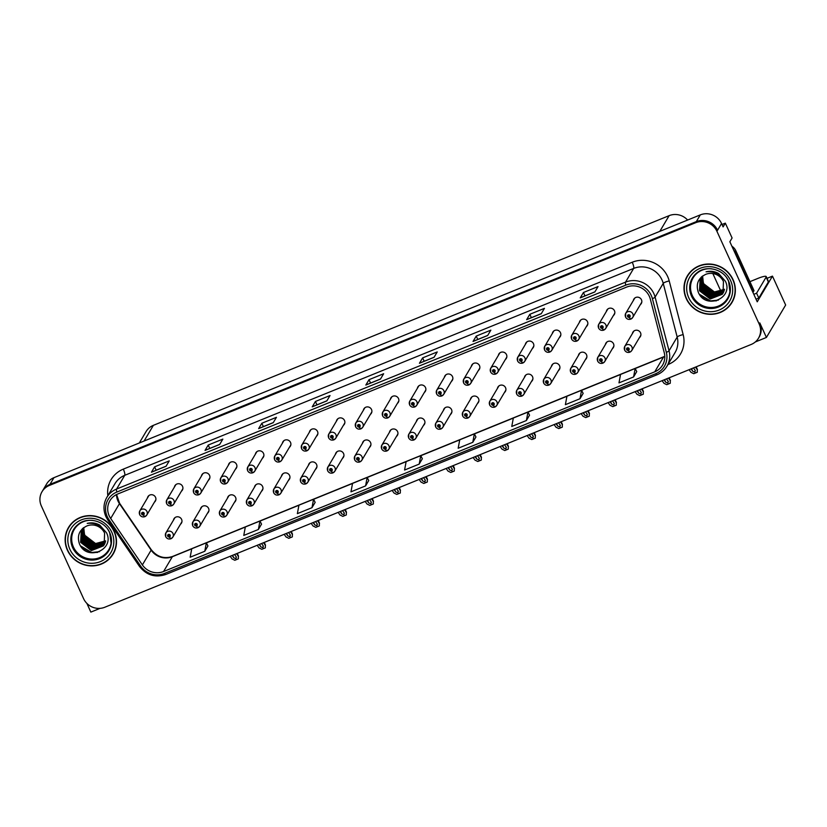 <?xml version="1.0" encoding="UTF-8"?>
<svg xmlns="http://www.w3.org/2000/svg" width="827" height="827" viewBox="0 0 827 827"><rect width="100%" height="100%" fill="white"/><g stroke="black" fill="none" stroke-linecap="round" stroke-linejoin="round"><path stroke-width="1.24" d="M423.424 425.491A4.331 4.145 -149.3 0 0 420.86 418.007A4.331 4.145 -149.3 0 0 416.436 421.346M450.415 414.513A4.331 4.145 -149.3 0 0 447.852 407.029A4.331 4.145 -149.3 0 0 443.437 410.378M477.406 403.545A4.331 4.145 -149.3 0 0 474.853 396.05A4.331 4.145 -149.3 0 0 470.429 399.4M558.401 370.62A4.331 4.145 -149.3 0 0 555.837 363.125A4.331 4.145 -149.3 0 0 551.423 366.475M612.383 348.663A4.331 4.145 -149.3 0 0 609.83 341.179A4.331 4.145 -149.3 0 0 605.405 344.528M585.392 359.642A4.331 4.145 -149.3 0 0 582.828 352.157A4.331 4.145 -149.3 0 0 578.414 355.507M504.408 392.567A4.331 4.145 -149.3 0 0 501.844 385.082A4.331 4.145 -149.3 0 0 497.43 388.421M396.422 436.47A4.331 4.145 -149.3 0 0 393.859 428.975A4.331 4.145 -149.3 0 0 389.445 432.325M369.431 447.438A4.331 4.145 -149.3 0 0 366.868 439.954A4.331 4.145 -149.3 0 0 362.453 443.303M342.43 458.416A4.331 4.145 -149.3 0 0 339.876 450.932A4.331 4.145 -149.3 0 0 335.452 454.271M315.438 469.395A4.331 4.145 -149.3 0 0 312.875 461.9A4.331 4.145 -149.3 0 0 308.461 465.25M288.437 480.363A4.331 4.145 -149.3 0 0 285.884 472.879A4.331 4.145 -149.3 0 0 281.459 476.228M261.446 491.341A4.331 4.145 -149.3 0 0 258.882 483.857A4.331 4.145 -149.3 0 0 254.468 487.196M234.454 502.32A4.331 4.145 -149.3 0 0 231.891 494.825A4.331 4.145 -149.3 0 0 227.466 498.174M207.453 513.288A4.331 4.145 -149.3 0 0 204.9 505.804A4.331 4.145 -149.3 0 0 200.475 509.153M180.462 524.266A4.331 4.145 -149.3 0 0 177.898 516.782A4.331 4.145 -149.3 0 0 173.484 520.121M531.399 381.588A4.331 4.145 -149.3 0 0 528.846 374.104A4.331 4.145 -149.3 0 0 524.421 377.453M397.363 403.421A4.331 4.145 -149.3 0 0 394.799 395.937A4.331 4.145 -149.3 0 0 390.385 399.286M424.354 392.453A4.331 4.145 -149.3 0 0 421.801 384.958A4.331 4.145 -149.3 0 0 417.377 388.308M451.356 381.474A4.331 4.145 -149.3 0 0 448.792 373.99A4.331 4.145 -149.3 0 0 444.378 377.329M532.34 348.549A4.331 4.145 -149.3 0 0 529.776 341.065A4.331 4.145 -149.3 0 0 525.362 344.404M559.341 337.571A4.331 4.145 -149.3 0 0 556.778 330.087A4.331 4.145 -149.3 0 0 552.353 333.436M586.333 326.603A4.331 4.145 -149.3 0 0 583.769 319.108A4.331 4.145 -149.3 0 0 579.355 322.458M478.347 370.496A4.331 4.145 -149.3 0 0 475.794 363.012A4.331 4.145 -149.3 0 0 471.369 366.361M613.324 315.625A4.331 4.145 -149.3 0 0 610.771 308.14A4.331 4.145 -149.3 0 0 606.346 311.479M370.372 414.399A4.331 4.145 -149.3 0 0 367.808 406.905A4.331 4.145 -149.3 0 0 363.384 410.254M343.37 425.367A4.331 4.145 -149.3 0 0 340.817 417.883A4.331 4.145 -149.3 0 0 336.393 421.232M316.379 436.346A4.331 4.145 -149.3 0 0 313.815 428.862A4.331 4.145 -149.3 0 0 309.401 432.211M289.378 447.324A4.331 4.145 -149.3 0 0 286.824 439.83A4.331 4.145 -149.3 0 0 282.4 443.179M262.386 458.292A4.331 4.145 -149.3 0 0 259.823 450.808A4.331 4.145 -149.3 0 0 255.409 454.157M235.385 469.271A4.331 4.145 -149.3 0 0 232.832 461.786A4.331 4.145 -149.3 0 0 228.407 465.136M208.394 480.249A4.331 4.145 -149.3 0 0 205.83 472.755A4.331 4.145 -149.3 0 0 201.416 476.104M181.402 491.217A4.331 4.145 -149.3 0 0 178.839 483.733A4.331 4.145 -149.3 0 0 174.425 487.082M154.401 502.196A4.331 4.145 -149.3 0 0 151.848 494.711A4.331 4.145 -149.3 0 0 147.423 498.05M505.349 359.528A4.331 4.145 -149.3 0 0 502.785 352.033A4.331 4.145 -149.3 0 0 498.371 355.383M639.385 337.695A4.331 4.145 -149.3 0 0 636.821 330.2A4.331 4.145 -149.3 0 0 632.407 333.55M640.325 304.646A4.331 4.145 -149.3 0 0 637.762 297.162A4.331 4.145 -149.3 0 0 633.348 300.511M755.299 341.975L766.422 337.447L785.65 305.039L772.47 276.125L757.232 301.814L729.859 241.753L732.091 237.99L725.331 223.145L723.098 226.908L721.547 223.507A16.23 15.537 -149.3 0 0 700.293 214.896L53.962 477.665A16.23 15.537 -149.3 0 0 46.632 483.94L42.653 490.659A16.23 15.537 -149.3 0 1 49.971 484.384A16.23 15.537 -149.3 0 0 42.653 490.659L42.012 491.734A16.23 15.537 -149.3 0 0 41.35 505.959L83.579 598.624A16.23 15.537 -149.3 0 0 104.833 607.235L751.164 344.466A16.23 15.537 -149.3 0 0 758.493 338.202A16.23 15.537 -149.3 0 0 759.155 323.977L716.926 231.312A16.23 15.537 -149.3 0 0 695.672 222.701L49.341 485.459A16.23 15.537 -149.3 0 0 42.012 491.734M722.002 224.499L725.331 223.145M86.887 603.4L90.846 612.104L100.077 608.352M695.672 222.701L696.313 221.626L49.971 484.384L696.313 221.626A16.23 15.537 -149.3 0 1 717.557 230.237A16.23 15.537 -149.3 0 0 696.313 221.626L700.293 214.896M766.422 337.447L759.786 322.902A16.23 15.537 -149.3 0 1 759.124 337.127L758.493 338.202M139.329 442.962L146.059 431.601A16.23 15.537 30.7 0 1 153.388 425.336L669.126 215.661A16.23 15.537 30.7 0 1 687.609 220.054M712.833 273.541L720.927 291.311M767.032 278.337L772.47 276.125M67.432 550.265A25.968 24.862 -149.3 0 0 89.657 565.823A25.968 24.862 -149.3 0 0 113.154 554.007A25.968 24.862 -149.3 0 0 114.219 531.254A25.968 24.862 -149.3 0 0 91.983 515.697A25.968 24.862 -149.3 0 0 68.486 527.512A25.968 24.862 -149.3 0 0 67.432 550.265M110.26 557.522A25.968 24.862 -149.3 0 0 113.475 553.47M686.286 298.681A25.968 24.862 -149.3 0 0 708.512 314.239A25.968 24.862 -149.3 0 0 732.009 302.424A25.968 24.862 -149.3 0 0 733.063 279.66A25.968 24.862 -149.3 0 0 710.838 264.102A25.968 24.862 -149.3 0 0 687.34 275.918A25.968 24.862 -149.3 0 0 686.286 298.681M729.114 305.928A25.968 24.862 -149.3 0 0 732.319 301.876M109.216 515.862A17.315 16.571 30.7 0 1 109.919 500.686A17.315 16.571 30.7 0 1 117.734 493.998L626.649 287.093A17.315 16.571 30.7 0 1 650.311 299.074L664.267 352.747A17.315 16.571 30.7 0 1 662.561 365.131A17.315 16.571 30.7 0 1 654.757 371.819L163.57 571.509A17.315 16.571 30.7 0 1 142.368 564.924L110.684 518.457A17.315 16.571 30.7 0 1 109.216 515.862M107.262 516.648A19.476 18.649 -149.3 0 0 108.916 519.573L140.6 566.04A19.476 18.649 -149.3 0 0 164.449 573.442L655.635 373.763A19.476 18.649 -149.3 0 0 666.335 352.302L652.389 298.63A19.476 18.649 -149.3 0 0 625.77 285.16L116.845 492.055A19.476 18.649 -149.3 0 0 107.262 516.648M594.861 291.941L598.055 286.566L583.428 292.51L580.244 297.885L594.861 291.941M580.378 297.761L594.913 291.848L580.378 297.761A4.331 1.013 67.9 0 0 580.244 297.885M584.968 295.87L583.428 292.51M541.261 313.733L544.445 308.357L529.828 314.301L526.644 319.677L541.261 313.733M541.334 313.609L526.778 319.553A4.331 1.013 67.9 0 0 526.644 319.677M531.358 317.661L529.828 314.301M487.661 335.524L490.845 330.149L476.228 336.093L473.034 341.468L487.661 335.524M487.734 335.4L473.178 341.344A4.331 1.013 67.9 0 0 473.034 341.468M477.758 339.452L476.228 336.093M434.051 357.316L437.245 351.94L422.628 357.884L419.434 363.26L434.051 357.316M419.578 363.136L434.113 357.223L419.578 363.136A4.331 1.013 67.9 0 0 419.434 363.26M424.158 361.244L422.628 357.884M166.051 466.273L169.235 460.897L154.618 466.831L151.434 472.217L166.051 466.273M151.568 472.083L166.103 466.18L151.568 472.083A4.331 1.013 67.9 0 0 151.434 472.217M156.158 470.201L154.618 466.831M219.651 444.481L222.845 439.106L208.218 445.05L205.034 450.426L219.651 444.481M219.724 444.357L205.168 450.301A4.331 1.013 67.9 0 0 205.034 450.426M209.758 448.41L208.218 445.05M273.251 422.69L276.445 417.315L261.828 423.259L258.634 428.634L273.251 422.69M273.323 422.566L258.768 428.51A4.331 1.013 67.9 0 0 258.634 428.634M263.358 426.618L261.828 423.259M326.851 400.899L330.045 395.523L315.428 401.467L312.234 406.843L326.851 400.899M312.368 406.719L326.913 400.806L312.368 406.719A4.331 1.013 67.9 0 0 312.234 406.843M316.958 404.827L315.428 401.467M380.451 379.107L383.645 373.732L369.028 379.676L365.834 385.051L380.451 379.107M380.534 378.983L365.968 384.927A4.331 1.013 67.9 0 0 365.834 385.051M370.558 383.035L369.028 379.676M526.396 420.519L527.957 412.073L513.34 418.017L511.768 426.463L526.396 420.519L529.538 415.164M579.996 398.728L583.149 393.404L581.557 390.282L566.94 396.226L565.379 404.672L579.996 398.728L581.557 390.282M633.596 376.936L635.157 368.491L620.539 374.435L618.978 382.88L633.596 376.936L636.738 371.581M365.586 485.894L367.157 477.448L352.54 483.392L350.968 491.838L365.586 485.894L368.728 480.539M311.986 507.685L315.149 502.361L313.557 499.239L298.94 505.183L297.369 513.629L311.986 507.685L313.557 499.239M258.386 529.476L259.957 521.031L245.33 526.975L243.769 535.42L258.386 529.476L261.528 524.122M204.786 551.268L207.939 545.944L206.347 542.822L191.73 548.766L190.169 557.212L204.786 551.268L206.347 542.822M472.786 442.311L475.949 436.987L474.357 433.865L459.74 439.809L458.168 448.255L472.786 442.311L474.357 433.865M419.186 464.102L420.757 455.656L406.14 461.6L404.568 470.046L419.186 464.102L422.328 458.747M420.757 455.656L422.349 458.778M367.157 477.448L368.749 480.57M259.957 521.031L261.549 524.153M527.957 412.073L529.549 415.195M635.157 368.491L636.759 371.612M687.671 275.391A25.968 24.862 -149.3 0 0 685.655 280.146M68.817 526.975A25.968 24.862 -149.3 0 0 66.801 531.73M693.491 367.922L695.342 370.599M695.145 370.258L694.918 372.15L692.706 371.251L691.052 368.904M624.623 349.935A4.063 3.887 30.7 0 1 628.468 344.539A4.063 3.887 30.7 0 1 630.102 352.023A2.708 0.651 -114.7 0 1 630.019 352.106A2.708 0.651 -114.7 0 1 628.489 350.317A1.354 1.292 -149.3 0 0 629.099 348.632A1.354 1.292 -149.3 0 0 627.331 347.909A1.354 1.292 -149.3 0 0 626.67 349.625A1.354 1.292 -149.3 0 0 628.386 350.359L628.086 349.614A0.538 0.517 30.7 0 1 627.414 348.849A0.538 0.517 30.7 0 1 628.375 348.932A0.538 0.517 30.7 0 1 628.127 349.604L628.489 350.317M628.386 348.973A0.538 0.517 30.7 0 1 627.776 348.612M628.386 350.359A2.708 0.61 70.4 0 0 629.688 352.24A2.708 0.61 70.4 0 0 629.781 352.157L629.823 352.085M697.295 369.741L697.275 372.274L697.295 369.741L695.435 367.126M696.189 366.826L697.45 369.597L696.117 366.847M689.108 369.7L690.958 372.315L693.75 373.701L697.275 372.274M625.563 316.896A4.063 3.887 30.7 0 1 629.399 311.49A4.063 3.887 30.7 0 1 631.042 318.984A2.708 0.651 -114.7 0 1 630.96 319.057A2.708 0.651 -114.7 0 1 629.43 317.268A1.354 1.292 -149.3 0 0 630.04 315.583A1.354 1.292 -149.3 0 0 628.272 314.87A1.354 1.292 -149.3 0 0 627.6 316.576A1.354 1.292 -149.3 0 0 629.326 317.32L629.027 316.576A0.538 0.517 30.7 0 1 628.355 315.811A0.538 0.517 30.7 0 1 629.306 315.883A0.538 0.517 30.7 0 1 629.068 316.555L629.43 317.268M629.347 316.017L629.027 316.576M629.326 315.924A0.538 0.517 30.7 0 1 628.716 315.563M629.326 317.32A2.708 0.61 70.4 0 0 630.629 319.191A2.708 0.61 70.4 0 0 630.722 319.108L630.763 319.046M711.675 360.52L715.376 359.021M666.5 378.89L668.35 381.578M668.154 381.226L667.916 383.118L665.714 382.219L664.06 379.882M597.632 360.913A4.063 3.887 30.7 0 1 601.467 355.507A4.063 3.887 30.7 0 1 603.1 363.001A2.708 0.651 -114.7 0 1 603.017 363.074A2.708 0.651 -114.7 0 1 601.498 361.296A1.354 1.292 -149.3 0 0 602.108 359.6A1.354 1.292 -149.3 0 0 600.33 358.887A1.354 1.292 -149.3 0 0 599.668 360.593A1.354 1.292 -149.3 0 0 601.384 361.337L601.084 360.593A0.538 0.517 30.7 0 1 600.423 359.828A0.538 0.517 30.7 0 1 601.374 359.9A0.538 0.517 30.7 0 1 601.126 360.572L601.498 361.296M601.415 360.034L601.084 360.593M601.394 359.941A0.538 0.517 30.7 0 1 600.784 359.58M601.384 361.337A2.708 0.61 70.4 0 0 602.697 363.208A2.708 0.61 70.4 0 0 602.78 363.125L602.821 363.063M670.294 380.72L670.273 383.242L670.294 380.72L668.443 378.104M669.188 377.794L670.459 380.575L669.126 377.825M662.107 380.678L663.967 383.294L666.758 384.679L670.273 383.242M639.498 389.868L641.359 392.546M641.152 392.205L640.925 394.097L638.723 393.197L637.059 390.861M570.64 371.892A4.063 3.887 30.7 0 1 574.476 366.485A4.063 3.887 30.7 0 1 576.109 373.969A2.708 0.651 -114.7 0 1 576.026 374.052A2.708 0.651 -114.7 0 1 574.496 372.264A1.354 1.292 -149.3 0 0 575.106 370.579A1.354 1.292 -149.3 0 0 573.338 369.865A1.354 1.292 -149.3 0 0 572.677 371.571A1.354 1.292 -149.3 0 0 574.393 372.305L574.093 371.571A0.538 0.517 30.7 0 1 573.431 370.796A0.538 0.517 30.7 0 1 574.383 370.878A0.538 0.517 30.7 0 1 574.134 371.55L574.496 372.264M574.424 371.013L574.093 371.571M574.393 370.92A0.538 0.517 30.7 0 1 573.783 370.558M574.393 372.305A2.708 0.61 70.4 0 0 575.695 374.186A2.708 0.61 70.4 0 0 575.788 374.104L575.83 374.031M643.303 391.688L643.282 394.221L643.303 391.688L641.452 389.072M642.197 388.773L643.458 391.543L642.124 388.804M635.115 391.647L636.966 394.272L639.757 395.647L643.282 394.221M612.507 400.847L614.358 403.524M614.161 403.183L613.934 405.075L611.722 404.165L610.068 401.829M543.639 382.86A4.063 3.887 30.7 0 1 547.474 377.463A4.063 3.887 30.7 0 1 549.107 384.948A2.708 0.651 -114.7 0 1 549.025 385.031A2.708 0.651 -114.7 0 1 547.505 383.242A1.354 1.292 -149.3 0 0 548.115 381.557A1.354 1.292 -149.3 0 0 546.347 380.833A1.354 1.292 -149.3 0 0 545.675 382.55A1.354 1.292 -149.3 0 0 547.391 383.283L547.092 382.539A0.538 0.517 30.7 0 1 546.43 381.774A0.538 0.517 30.7 0 1 547.381 381.857A0.538 0.517 30.7 0 1 547.143 382.529L547.505 383.242M547.422 381.991L547.092 382.539M547.402 381.898A0.538 0.517 30.7 0 1 546.792 381.536M547.391 383.283A2.708 0.61 70.4 0 0 548.704 385.155A2.708 0.61 70.4 0 0 548.797 385.082L548.828 385.01M616.311 402.666L616.28 405.199L616.311 402.666L614.451 400.051M615.205 399.741L616.466 402.522L615.133 399.772M608.114 402.625L609.975 405.24L612.766 406.626L616.28 405.199M598.572 327.874A4.063 3.887 30.7 0 1 602.407 322.468A4.063 3.887 30.7 0 1 604.041 329.952A2.708 0.651 -114.7 0 1 603.958 330.035A2.708 0.651 -114.7 0 1 602.428 328.247A1.354 1.292 -149.3 0 0 603.048 326.562A1.354 1.292 -149.3 0 0 601.27 325.848A1.354 1.292 -149.3 0 0 600.609 327.554A1.354 1.292 -149.3 0 0 602.325 328.288L602.025 327.554A0.538 0.517 30.7 0 1 601.363 326.779A0.538 0.517 30.7 0 1 602.314 326.861A0.538 0.517 30.7 0 1 602.066 327.533L602.428 328.247M602.356 326.996L602.025 327.554M602.335 326.903A0.538 0.517 30.7 0 1 601.725 326.541M602.325 328.288A2.708 0.61 70.4 0 0 603.627 330.169A2.708 0.61 70.4 0 0 603.72 330.087L603.762 330.014M684.684 371.499L688.374 370M571.571 338.843A4.063 3.887 30.7 0 1 575.416 333.446A4.063 3.887 30.7 0 1 577.05 340.931A2.708 0.651 -114.7 0 1 576.967 341.003A2.708 0.651 -114.7 0 1 575.437 339.225A1.354 1.292 -149.3 0 0 576.047 337.54A1.354 1.292 -149.3 0 0 574.279 336.816A1.354 1.292 -149.3 0 0 573.618 338.522A1.354 1.292 -149.3 0 0 575.334 339.266L575.034 338.522A0.538 0.517 30.7 0 1 574.362 337.757A0.538 0.517 30.7 0 1 575.323 337.829A0.538 0.517 30.7 0 1 575.075 338.512L575.437 339.225M575.365 337.974L575.034 338.522M575.334 337.881A0.538 0.517 30.7 0 1 574.724 337.519M575.334 339.266A2.708 0.61 70.4 0 0 576.636 341.137A2.708 0.61 70.4 0 0 576.729 341.055L576.77 340.993M657.682 382.477L661.383 380.968M544.579 349.821A4.063 3.887 30.7 0 1 548.415 344.414A4.063 3.887 30.7 0 1 550.048 351.909A2.708 0.651 -114.7 0 1 549.965 351.982A2.708 0.651 -114.7 0 1 548.446 350.193A1.354 1.292 -149.3 0 0 549.056 348.508A1.354 1.292 -149.3 0 0 547.288 347.795A1.354 1.292 -149.3 0 0 546.616 349.501A1.354 1.292 -149.3 0 0 548.332 350.245L548.032 349.501A0.538 0.517 30.7 0 1 547.371 348.736A0.538 0.517 30.7 0 1 548.322 348.808A0.538 0.517 30.7 0 1 548.074 349.48L548.446 350.193M548.363 348.942L548.032 349.501M548.342 348.849A0.538 0.517 30.7 0 1 547.732 348.487M548.332 350.245A2.708 0.61 70.4 0 0 549.645 352.116A2.708 0.61 70.4 0 0 549.728 352.033L549.769 351.971M630.691 393.445L634.392 391.946M517.588 360.799A4.063 3.887 30.7 0 1 521.423 355.393A4.063 3.887 30.7 0 1 523.057 362.877A2.708 0.651 -114.7 0 1 522.974 362.96A2.708 0.651 -114.7 0 1 521.444 361.172A1.354 1.292 -149.3 0 0 522.054 359.487A1.354 1.292 -149.3 0 0 520.286 358.773A1.354 1.292 -149.3 0 0 519.625 360.479A1.354 1.292 -149.3 0 0 521.341 361.213L521.041 360.479A0.538 0.517 30.7 0 1 520.379 359.704A0.538 0.517 30.7 0 1 521.33 359.786A0.538 0.517 30.7 0 1 521.082 360.458L521.444 361.172M521.341 359.828A0.538 0.517 30.7 0 1 520.731 359.466M521.341 361.213A2.708 0.61 70.4 0 0 522.643 363.094A2.708 0.61 70.4 0 0 522.736 363.012L522.778 362.939M603.7 404.424L607.39 402.925M749.924 281.656L757.977 278.379A10.823 1.84 155.5 0 1 766.236 276.58A10.823 1.84 155.5 0 1 766.133 277.107L756.591 293.192L758.804 298.04A10.823 1.84 -24.5 0 0 756.064 299.24M753.852 294.381A10.823 1.84 155.5 0 1 756.591 293.192M766.236 276.58L768.438 281.438A10.823 1.84 155.5 0 1 768.345 281.955L758.804 298.04M733.466 249.661A10.823 10.358 30.7 0 1 735.089 252.214L753.221 292.003A10.823 10.358 -149.3 0 0 752.818 292.138M735.089 252.214L735.896 250.87A10.823 10.358 -149.3 0 0 731.895 246.219M753.221 292.003L754.017 290.659L735.896 250.87M107.779 529.321A20.013 19.166 30.7 0 1 109.495 532.35A20.013 19.166 30.7 0 1 99.643 557.636A20.013 19.166 30.7 0 1 73.438 547.019A20.013 19.166 30.7 0 1 92.738 520.4M104.605 533.115A13.521 12.953 -149.3 0 0 86.897 525.941C79.423 529.631 76.901 535.503 79.34 543.546C86.225 561.967 115.18 549.924 106.538 532.815L99.767 525.104C95.746 522.891 91.559 522.323 87.207 523.398C95.581 522.55 101.38 525.786 104.605 533.115L104.171 544.766L103.427 545.872L91.383 550.606L80.632 542.347L81.304 530.293L82.431 528.701M67.68 550.172A25.699 24.603 30.7 0 1 68.724 527.647A25.699 24.603 30.7 0 1 91.973 515.955A25.699 24.603 30.7 0 1 113.971 531.347A25.699 24.603 30.7 0 1 112.927 553.873A25.699 24.603 30.7 0 1 89.678 565.565A25.699 24.603 30.7 0 1 67.68 550.172M68.724 527.647L69.365 526.572A25.699 24.603 30.7 0 1 72.021 522.933M105.598 541.075L95.374 543.877L84.623 535.627L83.744 527.616M105.639 540.868L95.57 543.546L84.83 535.286L83.744 531.13A13.521 12.953 30.7 0 1 83.868 527.523M105.411 541.871L94.578 545.22L83.827 536.971L83.165 528.06M105.463 541.675L94.774 544.89L84.023 536.64L83.3 527.946M105.174 542.636L93.771 546.564L83.031 538.315L82.648 528.494M105.236 542.45L93.978 546.233L83.227 537.984L82.772 528.381M104.884 543.37L92.975 547.908L82.235 539.659L82.183 529.001M104.957 543.194L93.172 547.577L82.431 539.328L82.307 528.846M104.553 544.083L92.179 549.262L81.439 541.003L81.728 529.631M104.636 543.908L92.376 548.921L81.635 540.672L81.842 529.476M104.274 544.6L103.633 545.541L91.58 550.265L80.839 542.016L81.408 530.128M115.48 548.714A25.699 24.603 30.7 0 1 113.568 552.798L112.927 553.873M99.56 551.692L91.652 552.488L80.498 545.83M97.658 552.405L91.549 552.653L81.956 547.794M726.633 277.738A20.013 19.166 30.7 0 1 728.339 280.767A20.013 19.166 30.7 0 1 718.498 306.042A20.013 19.166 30.7 0 1 692.282 295.425A20.013 19.166 30.7 0 1 711.582 268.806M723.449 281.531A13.521 12.953 -149.3 0 0 705.741 274.357C698.267 278.037 695.755 283.909 698.195 291.962C705.08 310.383 734.035 298.33 725.393 281.232L718.622 273.51C714.59 271.297 710.403 270.729 706.062 271.804C714.435 270.956 720.224 274.202 723.449 281.531L723.025 293.182L722.281 294.288L710.238 299.012L699.487 290.763L700.159 278.709L701.275 277.107M686.534 298.578A25.699 24.603 30.7 0 1 687.578 276.063A25.699 24.603 30.7 0 1 710.827 264.371A25.699 24.603 30.7 0 1 732.825 279.764A25.699 24.603 30.7 0 1 731.781 302.289A25.699 24.603 30.7 0 1 708.522 313.981A25.699 24.603 30.7 0 1 686.534 298.578M687.578 276.063L688.209 274.988A25.699 24.603 30.7 0 1 690.876 271.339M724.452 289.481L714.218 292.293L703.477 284.033L702.599 276.022M724.493 289.285L714.425 291.952L703.674 283.702L702.599 279.536A13.521 12.953 30.7 0 1 702.723 275.929M724.266 290.277L713.422 293.637L702.681 285.387L702.009 276.466M724.318 290.081L713.629 293.296L702.878 285.046L702.154 276.352M724.018 291.042L712.626 294.981L701.885 286.731L701.503 276.9M724.09 290.856L712.822 294.639L702.082 286.39L701.627 276.797M723.739 291.786L711.83 296.324L701.089 288.075L701.038 277.407M723.811 291.6L712.026 295.983L701.286 287.734L701.162 277.252M723.398 292.5L711.034 297.668L700.283 289.419L700.583 278.048M723.491 292.324L711.23 297.338L700.49 289.078L700.686 277.882M723.118 293.016L722.478 293.947L710.434 298.681L699.683 290.422L700.262 278.534M734.335 297.12A25.699 24.603 30.7 0 1 732.412 301.204L731.781 302.289M718.415 300.098L710.496 300.904L699.353 294.236M716.513 300.811L710.403 301.069L700.81 296.2M585.506 411.815L587.366 414.503M587.16 414.151L586.932 416.043L584.73 415.144L583.076 412.807M516.648 393.838A4.063 3.887 30.7 0 1 520.483 388.432A4.063 3.887 30.7 0 1 522.116 395.926A2.708 0.651 -114.7 0 1 522.033 395.999A2.708 0.651 -114.7 0 1 520.503 394.21A1.354 1.292 -149.3 0 0 521.124 392.525A1.354 1.292 -149.3 0 0 519.346 391.812A1.354 1.292 -149.3 0 0 518.684 393.518A1.354 1.292 -149.3 0 0 520.4 394.262L520.1 393.518A0.538 0.517 30.7 0 1 519.439 392.753A0.538 0.517 30.7 0 1 520.39 392.825A0.538 0.517 30.7 0 1 520.142 393.497L520.503 394.21M520.431 392.959L520.1 393.518M520.41 392.866A0.538 0.517 30.7 0 1 519.79 392.505M520.4 394.262A2.708 0.61 70.4 0 0 521.703 396.133A2.708 0.61 70.4 0 0 521.796 396.05L521.837 395.988M589.31 413.645L589.289 416.167L589.31 413.645L587.459 411.029M588.204 410.719L589.475 413.5L588.131 410.75M581.123 413.603L582.973 416.219L585.764 417.604L589.289 416.167M558.514 422.793L560.365 425.471M560.168 425.13L559.941 427.021L557.729 426.122L556.075 423.786M489.646 404.817A4.063 3.887 30.7 0 1 493.481 399.41A4.063 3.887 30.7 0 1 495.125 406.894A2.708 0.651 -114.7 0 1 495.042 406.977A2.708 0.651 -114.7 0 1 493.512 405.189A1.354 1.292 -149.3 0 0 494.122 403.504A1.354 1.292 -149.3 0 0 492.354 402.79A1.354 1.292 -149.3 0 0 491.683 404.496A1.354 1.292 -149.3 0 0 493.409 405.23L493.109 404.496A0.538 0.517 30.7 0 1 492.437 403.721A0.538 0.517 30.7 0 1 493.388 403.803A0.538 0.517 30.7 0 1 493.15 404.475L493.512 405.189M493.43 403.938L493.109 404.496M493.409 403.845A0.538 0.517 30.7 0 1 492.799 403.483M493.409 405.23A2.708 0.61 70.4 0 0 494.711 407.111A2.708 0.61 70.4 0 0 494.804 407.029L494.846 406.956M562.319 424.613L562.298 427.145L562.319 424.613L560.458 421.997M561.213 421.698L562.474 424.468L561.14 421.729M554.131 424.571L555.982 427.197L558.773 428.572L562.298 427.145M531.513 433.772L533.374 436.449M533.177 436.108L532.939 438L530.738 437.09L529.084 434.754M462.655 415.785A4.063 3.887 30.7 0 1 466.49 410.388A4.063 3.887 30.7 0 1 468.123 417.873A2.708 0.651 -114.7 0 1 468.041 417.955A2.708 0.651 -114.7 0 1 466.511 416.167A1.354 1.292 -149.3 0 0 467.131 414.482A1.354 1.292 -149.3 0 0 465.353 413.758A1.354 1.292 -149.3 0 0 464.691 415.474A1.354 1.292 -149.3 0 0 466.407 416.208L466.108 415.464A0.538 0.517 30.7 0 1 465.446 414.699A0.538 0.517 30.7 0 1 466.397 414.772A0.538 0.517 30.7 0 1 466.149 415.454L466.511 416.167M466.438 414.916L466.108 415.464M466.418 414.823A0.538 0.517 30.7 0 1 465.808 414.461M466.407 416.208A2.708 0.61 70.4 0 0 467.71 418.08A2.708 0.61 70.4 0 0 467.803 418.007L467.844 417.935M535.317 435.591L535.296 438.114L535.317 435.591L533.467 432.976M534.211 432.666L535.482 435.447L534.139 432.697M527.13 435.55L528.991 438.165L531.782 439.55L535.296 438.114M490.587 371.768A4.063 3.887 30.7 0 1 494.422 366.371A4.063 3.887 30.7 0 1 496.055 373.856A2.708 0.651 -114.7 0 1 495.983 373.928A2.708 0.651 -114.7 0 1 494.453 372.15A1.354 1.292 -149.3 0 0 495.063 370.465A1.354 1.292 -149.3 0 0 493.295 369.741A1.354 1.292 -149.3 0 0 492.623 371.447A1.354 1.292 -149.3 0 0 494.339 372.191L494.039 371.447A0.538 0.517 30.7 0 1 493.378 370.682A0.538 0.517 30.7 0 1 494.329 370.754A0.538 0.517 30.7 0 1 494.091 371.437L494.453 372.15M494.37 370.899L494.039 371.447M494.35 370.806A0.538 0.517 30.7 0 1 493.74 370.434M494.339 372.191A2.708 0.61 70.4 0 0 495.652 374.062A2.708 0.61 70.4 0 0 495.745 373.98L495.776 373.918M576.698 415.402L580.399 413.893M463.596 382.746A4.063 3.887 30.7 0 1 467.431 377.339A4.063 3.887 30.7 0 1 469.064 384.824A2.708 0.651 -114.7 0 1 468.981 384.906A2.708 0.651 -114.7 0 1 467.451 383.118A1.354 1.292 -149.3 0 0 468.072 381.433A1.354 1.292 -149.3 0 0 466.294 380.72A1.354 1.292 -149.3 0 0 465.632 382.425A1.354 1.292 -149.3 0 0 467.348 383.159L467.048 382.425A0.538 0.517 30.7 0 1 466.387 381.65A0.538 0.517 30.7 0 1 467.338 381.733A0.538 0.517 30.7 0 1 467.09 382.405L467.451 383.118M467.379 381.867L467.048 382.425M467.358 381.774A0.538 0.517 30.7 0 1 466.748 381.412M467.348 383.159A2.708 0.61 70.4 0 0 468.651 385.041A2.708 0.61 70.4 0 0 468.744 384.958L468.785 384.896M549.707 426.37L553.397 424.871M436.594 393.724A4.063 3.887 30.7 0 1 440.429 388.318A4.063 3.887 30.7 0 1 442.073 395.802A2.708 0.651 -114.7 0 1 441.99 395.885A2.708 0.651 -114.7 0 1 440.46 394.097A1.354 1.292 -149.3 0 0 441.07 392.411A1.354 1.292 -149.3 0 0 439.302 391.688A1.354 1.292 -149.3 0 0 438.63 393.404A1.354 1.292 -149.3 0 0 440.357 394.138L440.057 393.404A0.538 0.517 30.7 0 1 439.385 392.629A0.538 0.517 30.7 0 1 440.336 392.711A0.538 0.517 30.7 0 1 440.098 393.383L440.46 394.097M440.377 392.846L440.057 393.404M440.357 392.753A0.538 0.517 30.7 0 1 439.747 392.391M440.357 394.138A2.708 0.61 70.4 0 0 441.659 396.019A2.708 0.61 70.4 0 0 441.752 395.937L441.794 395.864M522.705 437.349L526.406 435.85M504.522 444.74L506.372 447.428M506.176 447.076L505.948 448.968L503.736 448.069L502.082 445.732M435.653 426.763A4.063 3.887 30.7 0 1 439.499 421.356A4.063 3.887 30.7 0 1 441.132 428.851A2.708 0.651 -114.7 0 1 441.049 428.924A2.708 0.651 -114.7 0 1 439.519 427.135A1.354 1.292 -149.3 0 0 440.129 425.45A1.354 1.292 -149.3 0 0 438.362 424.737A1.354 1.292 -149.3 0 0 437.7 426.443A1.354 1.292 -149.3 0 0 439.416 427.187L439.116 426.443A0.538 0.517 30.7 0 1 438.444 425.678A0.538 0.517 30.7 0 1 439.406 425.75A0.538 0.517 30.7 0 1 439.158 426.422L439.519 427.135M439.416 425.791A0.538 0.517 30.7 0 1 438.806 425.429M439.416 427.187A2.708 0.61 70.4 0 0 440.719 429.058A2.708 0.61 70.4 0 0 440.812 428.975L440.853 428.913M508.326 446.57L508.305 449.092L508.326 446.57L506.475 443.954M507.22 443.644L508.481 446.425L507.147 443.675M500.139 446.528L501.989 449.144L504.78 450.529L508.305 449.092M477.53 455.718L479.381 458.396M479.184 458.055L478.957 459.946L476.745 459.047L475.091 456.711M408.662 437.741A4.063 3.887 30.7 0 1 412.497 432.335A4.063 3.887 30.7 0 1 414.131 439.819A2.708 0.651 -114.7 0 1 414.048 439.902A2.708 0.651 -114.7 0 1 412.528 438.114A1.354 1.292 -149.3 0 0 413.138 436.429A1.354 1.292 -149.3 0 0 411.37 435.715A1.354 1.292 -149.3 0 0 410.699 437.421A1.354 1.292 -149.3 0 0 412.415 438.155L412.115 437.421A0.538 0.517 30.7 0 1 411.453 436.646A0.538 0.517 30.7 0 1 412.404 436.728A0.538 0.517 30.7 0 1 412.156 437.4L412.528 438.114M412.446 436.863L412.115 437.421M412.425 436.77A0.538 0.517 30.7 0 1 411.815 436.408M412.415 438.155A2.708 0.61 70.4 0 0 413.727 440.036A2.708 0.61 70.4 0 0 413.81 439.954L413.851 439.881M481.324 457.538L481.304 460.07L481.324 457.538L479.474 454.922M480.218 454.623L481.49 457.393L480.156 454.654M473.137 457.496L474.998 460.112L477.789 461.497L481.304 460.07M450.529 466.686L452.39 469.374M452.183 469.033L451.955 470.914L449.754 470.015L448.089 467.679M381.671 448.71A4.063 3.887 30.7 0 1 385.506 443.313A4.063 3.887 30.7 0 1 387.139 450.798A2.708 0.651 -114.7 0 1 387.057 450.87A2.708 0.651 -114.7 0 1 385.527 449.092A1.354 1.292 -149.3 0 0 386.137 447.407A1.354 1.292 -149.3 0 0 384.369 446.683A1.354 1.292 -149.3 0 0 383.707 448.399A1.354 1.292 -149.3 0 0 385.423 449.133L385.124 448.389A0.538 0.517 30.7 0 1 384.462 447.624A0.538 0.517 30.7 0 1 385.413 447.696A0.538 0.517 30.7 0 1 385.165 448.379L385.527 449.092M385.454 447.841L385.124 448.389M385.423 447.748A0.538 0.517 30.7 0 1 384.813 447.386M385.423 449.133A2.708 0.61 70.4 0 0 386.726 451.004A2.708 0.61 70.4 0 0 386.819 450.922L386.86 450.86M454.333 468.516L454.312 471.039L454.333 468.516L452.483 465.901M453.227 465.591L454.488 468.371L453.155 465.622M446.146 468.475L447.996 471.09L450.787 472.475L454.312 471.039M423.538 477.665L425.388 480.353M425.192 480.001L424.964 481.893L422.752 480.994L421.098 478.657M354.669 459.688A4.063 3.887 30.7 0 1 358.505 454.281A4.063 3.887 30.7 0 1 360.138 461.776A2.708 0.651 -114.7 0 1 360.055 461.848A2.708 0.651 -114.7 0 1 358.536 460.06A1.354 1.292 -149.3 0 0 359.145 458.375A1.354 1.292 -149.3 0 0 357.378 457.662A1.354 1.292 -149.3 0 0 356.706 459.367A1.354 1.292 -149.3 0 0 358.422 460.112L358.122 459.367A0.538 0.517 30.7 0 1 357.46 458.603A0.538 0.517 30.7 0 1 358.411 458.675A0.538 0.517 30.7 0 1 358.174 459.347L358.536 460.06M358.453 458.809L358.122 459.367M358.432 458.716A0.538 0.517 30.7 0 1 357.822 458.354M358.422 460.112A2.708 0.61 70.4 0 0 359.735 461.983A2.708 0.61 70.4 0 0 359.828 461.9L359.859 461.838M427.342 479.495L427.311 482.017L427.342 479.495L425.481 476.869M426.236 476.569L427.497 479.35L426.163 476.6M419.144 479.453L421.005 482.069L423.796 483.454L427.311 482.017M396.536 488.643L398.397 491.321M398.19 490.98L397.963 492.871L395.761 491.972L394.107 489.636M327.678 470.666A4.063 3.887 30.7 0 1 331.513 465.26A4.063 3.887 30.7 0 1 333.147 472.744A2.708 0.651 -114.7 0 1 333.064 472.827A2.708 0.651 -114.7 0 1 331.534 471.039A1.354 1.292 -149.3 0 0 332.154 469.354A1.354 1.292 -149.3 0 0 330.376 468.64A1.354 1.292 -149.3 0 0 329.715 470.346A1.354 1.292 -149.3 0 0 331.431 471.08L331.131 470.346A0.538 0.517 30.7 0 1 330.469 469.571A0.538 0.517 30.7 0 1 331.42 469.653A0.538 0.517 30.7 0 1 331.172 470.325L331.534 471.039M331.462 469.788L331.131 470.346M331.441 469.695A0.538 0.517 30.7 0 1 330.831 469.333M331.431 471.08A2.708 0.61 70.4 0 0 332.733 472.961A2.708 0.61 70.4 0 0 332.826 472.879L332.868 472.806M400.34 490.463L400.32 492.995L400.34 490.463L398.49 487.847M399.234 487.548L400.506 490.318L399.162 487.579M392.153 490.421L394.003 493.037L396.795 494.422L400.32 492.995M409.603 404.692A4.063 3.887 30.7 0 1 413.438 399.296A4.063 3.887 30.7 0 1 415.071 406.781A2.708 0.651 -114.7 0 1 414.989 406.853A2.708 0.651 -114.7 0 1 413.459 405.075A1.354 1.292 -149.3 0 0 414.079 403.39A1.354 1.292 -149.3 0 0 412.301 402.666A1.354 1.292 -149.3 0 0 411.639 404.372A1.354 1.292 -149.3 0 0 413.355 405.116L413.055 404.372A0.538 0.517 30.7 0 1 412.394 403.607A0.538 0.517 30.7 0 1 413.345 403.679A0.538 0.517 30.7 0 1 413.097 404.362L413.459 405.075M413.386 403.824L413.055 404.372M413.366 403.721A0.538 0.517 30.7 0 1 412.756 403.359M413.355 405.116A2.708 0.61 70.4 0 0 414.668 406.987A2.708 0.61 70.4 0 0 414.751 406.905L414.792 406.843M495.714 448.327L499.405 446.818M382.612 415.671A4.063 3.887 30.7 0 1 386.447 410.264A4.063 3.887 30.7 0 1 388.08 417.749A2.708 0.651 -114.7 0 1 387.997 417.831A2.708 0.651 -114.7 0 1 386.467 416.043A1.354 1.292 -149.3 0 0 387.077 414.358A1.354 1.292 -149.3 0 0 385.31 413.645A1.354 1.292 -149.3 0 0 384.648 415.35A1.354 1.292 -149.3 0 0 386.364 416.084L386.064 415.35A0.538 0.517 30.7 0 1 385.392 414.575A0.538 0.517 30.7 0 1 386.354 414.658A0.538 0.517 30.7 0 1 386.106 415.33L386.467 416.043M386.395 414.792L386.064 415.35M386.364 414.699A0.538 0.517 30.7 0 1 385.754 414.337M386.364 416.084A2.708 0.61 70.4 0 0 387.667 417.966A2.708 0.61 70.4 0 0 387.76 417.883L387.801 417.821M468.713 459.295L472.413 457.796M355.61 426.639A4.063 3.887 30.7 0 1 359.445 421.243A4.063 3.887 30.7 0 1 361.079 428.727A2.708 0.651 -114.7 0 1 360.996 428.81A2.708 0.651 -114.7 0 1 359.476 427.021A1.354 1.292 -149.3 0 0 360.086 425.336A1.354 1.292 -149.3 0 0 358.318 424.613A1.354 1.292 -149.3 0 0 357.646 426.329A1.354 1.292 -149.3 0 0 359.363 427.063L359.063 426.318A0.538 0.517 30.7 0 1 358.401 425.554A0.538 0.517 30.7 0 1 359.352 425.636A0.538 0.517 30.7 0 1 359.104 426.308L359.476 427.021M359.394 425.771L359.063 426.318M359.373 425.678A0.538 0.517 30.7 0 1 358.763 425.316M359.363 427.063A2.708 0.61 70.4 0 0 360.675 428.944A2.708 0.61 70.4 0 0 360.758 428.862L360.799 428.789M441.721 470.274L445.422 468.775M328.619 437.617A4.063 3.887 30.7 0 1 332.454 432.221A4.063 3.887 30.7 0 1 334.087 439.706A2.708 0.651 -114.7 0 1 334.005 439.778A2.708 0.651 -114.7 0 1 332.475 438A1.354 1.292 -149.3 0 0 333.085 436.315A1.354 1.292 -149.3 0 0 331.317 435.591A1.354 1.292 -149.3 0 0 330.655 437.297A1.354 1.292 -149.3 0 0 332.371 438.041L332.072 437.297A0.538 0.517 30.7 0 1 331.41 436.532A0.538 0.517 30.7 0 1 332.361 436.604A0.538 0.517 30.7 0 1 332.113 437.276L332.475 438M332.371 436.646A0.538 0.517 30.7 0 1 331.761 436.284M332.371 438.041A2.708 0.61 70.4 0 0 333.674 439.912A2.708 0.61 70.4 0 0 333.767 439.83L333.808 439.768M414.73 481.252L418.421 479.743M301.617 448.596A4.063 3.887 30.7 0 1 305.452 443.189A4.063 3.887 30.7 0 1 307.086 450.674A2.708 0.651 -114.7 0 1 307.013 450.756A2.708 0.651 -114.7 0 1 305.483 448.968A1.354 1.292 -149.3 0 0 306.093 447.283A1.354 1.292 -149.3 0 0 304.326 446.57A1.354 1.292 -149.3 0 0 303.654 448.275A1.354 1.292 -149.3 0 0 305.37 449.009L305.08 448.275A0.538 0.517 30.7 0 1 304.408 447.5A0.538 0.517 30.7 0 1 305.359 447.583A0.538 0.517 30.7 0 1 305.122 448.255L305.483 448.968M305.401 447.717L305.08 448.275M305.38 447.624A0.538 0.517 30.7 0 1 304.77 447.262M305.37 449.009A2.708 0.61 70.4 0 0 306.683 450.891A2.708 0.61 70.4 0 0 306.776 450.808L306.807 450.736M387.729 492.22L391.429 490.721M369.545 499.611L371.395 502.299M371.199 501.958L370.972 503.839L368.759 502.94L367.105 500.604M300.677 481.634A4.063 3.887 30.7 0 1 304.512 476.238A4.063 3.887 30.7 0 1 306.155 483.723A2.708 0.651 -114.7 0 1 306.073 483.795A2.708 0.651 -114.7 0 1 304.543 482.017A1.354 1.292 -149.3 0 0 305.153 480.332A1.354 1.292 -149.3 0 0 303.385 479.608A1.354 1.292 -149.3 0 0 302.713 481.314A1.354 1.292 -149.3 0 0 304.439 482.058L304.14 481.314A0.538 0.517 30.7 0 1 303.468 480.549A0.538 0.517 30.7 0 1 304.419 480.621A0.538 0.517 30.7 0 1 304.181 481.304L304.543 482.017M304.46 480.766L304.14 481.314M304.439 480.673A0.538 0.517 30.7 0 1 303.829 480.311M304.439 482.058A2.708 0.61 70.4 0 0 305.742 483.929A2.708 0.61 70.4 0 0 305.835 483.847L305.876 483.785M373.349 501.441L373.328 503.963L373.349 501.441L371.488 498.826M372.243 498.516L373.504 501.296L372.171 498.547M365.162 501.4L367.012 504.015L369.803 505.4L373.328 503.963M342.543 510.59L344.404 513.278M344.208 512.926L343.97 514.818L341.768 513.918L340.114 511.582M273.685 492.613A4.063 3.887 30.7 0 1 277.521 487.206A4.063 3.887 30.7 0 1 279.154 494.701A2.708 0.651 -114.7 0 1 279.071 494.773A2.708 0.651 -114.7 0 1 277.541 492.985A1.354 1.292 -149.3 0 0 278.161 491.3A1.354 1.292 -149.3 0 0 276.383 490.587A1.354 1.292 -149.3 0 0 275.722 492.292A1.354 1.292 -149.3 0 0 277.438 493.037L277.138 492.292A0.538 0.517 30.7 0 1 276.476 491.527A0.538 0.517 30.7 0 1 277.427 491.6A0.538 0.517 30.7 0 1 277.179 492.272L277.541 492.985M277.469 491.734L277.138 492.292M277.448 491.641A0.538 0.517 30.7 0 1 276.838 491.279M277.438 493.037A2.708 0.61 70.4 0 0 278.751 494.908A2.708 0.61 70.4 0 0 278.833 494.825L278.875 494.763M346.348 512.42L346.327 514.942L346.348 512.42L344.497 509.794M345.241 509.494L346.513 512.275L345.169 509.525M338.16 512.378L340.021 514.994L342.812 516.379L346.327 514.942M315.552 521.568L317.403 524.246M317.206 523.904L316.979 525.796L314.767 524.897L313.113 522.561M246.694 503.591A4.063 3.887 30.7 0 1 250.529 498.185A4.063 3.887 30.7 0 1 252.163 505.669A2.708 0.651 -114.7 0 1 252.08 505.752A2.708 0.651 -114.7 0 1 250.55 503.963A1.354 1.292 -149.3 0 0 251.16 502.278A1.354 1.292 -149.3 0 0 249.392 501.565A1.354 1.292 -149.3 0 0 248.731 503.271A1.354 1.292 -149.3 0 0 250.447 504.005L250.147 503.271A0.538 0.517 30.7 0 1 249.475 502.496A0.538 0.517 30.7 0 1 250.436 502.578A0.538 0.517 30.7 0 1 250.188 503.25L250.55 503.963M250.478 502.713L250.147 503.271M250.447 502.62A0.538 0.517 30.7 0 1 249.837 502.258M250.447 504.005A2.708 0.61 70.4 0 0 251.749 505.886A2.708 0.61 70.4 0 0 251.842 505.804L251.884 505.731M319.356 523.388L319.336 525.92L319.356 523.388L317.506 520.772M318.25 520.472L319.511 523.243L318.178 520.493M311.169 523.346L313.019 525.962L315.811 527.347L319.336 525.92M288.561 532.536L290.411 535.224M290.215 534.873L289.988 536.764L287.775 535.865L286.121 533.529M219.693 514.559A4.063 3.887 30.7 0 1 223.528 509.163A4.063 3.887 30.7 0 1 225.161 516.648A2.708 0.651 -114.7 0 1 225.078 516.72A2.708 0.651 -114.7 0 1 223.559 514.942A1.354 1.292 -149.3 0 0 224.169 513.257A1.354 1.292 -149.3 0 0 222.401 512.533A1.354 1.292 -149.3 0 0 221.729 514.239A1.354 1.292 -149.3 0 0 223.445 514.983L223.145 514.239A0.538 0.517 30.7 0 1 222.484 513.474A0.538 0.517 30.7 0 1 223.435 513.546A0.538 0.517 30.7 0 1 223.187 514.229L223.559 514.942M223.476 513.691L223.145 514.239M223.455 513.598A0.538 0.517 30.7 0 1 222.845 513.226M223.445 514.983A2.708 0.61 70.4 0 0 224.758 516.854A2.708 0.61 70.4 0 0 224.841 516.772L224.882 516.71M292.365 534.366L292.334 536.888L292.365 534.366L290.504 531.751M291.259 531.441L292.52 534.221L291.187 531.472M284.168 534.325L286.028 536.94L288.819 538.325L292.334 536.888M261.559 543.515L263.42 546.202M263.213 545.851L262.986 547.743L260.784 546.843L259.12 544.507M192.701 525.538A4.063 3.887 30.7 0 1 196.537 520.131A4.063 3.887 30.7 0 1 198.17 527.616A2.708 0.651 -114.7 0 1 198.087 527.698A2.708 0.651 -114.7 0 1 196.557 525.91A1.354 1.292 -149.3 0 0 197.167 524.225A1.354 1.292 -149.3 0 0 195.399 523.512A1.354 1.292 -149.3 0 0 194.738 525.217A1.354 1.292 -149.3 0 0 196.454 525.951L196.154 525.217A0.538 0.517 30.7 0 1 195.492 524.442A0.538 0.517 30.7 0 1 196.444 524.525A0.538 0.517 30.7 0 1 196.195 525.197L196.557 525.91M196.485 524.659L196.154 525.217M196.454 524.566A0.538 0.517 30.7 0 1 195.844 524.204M196.454 525.951A2.708 0.61 70.4 0 0 197.756 527.833A2.708 0.61 70.4 0 0 197.849 527.75L197.891 527.688M265.364 545.344L265.343 547.867L265.364 545.344L263.513 542.719M264.258 542.419L265.519 545.2L264.185 542.45M257.176 545.303L259.027 547.919L261.818 549.293L265.343 547.867M234.568 554.493L236.419 557.171M236.222 556.829L235.995 558.721L233.783 557.822L232.129 555.486M165.7 536.506A4.063 3.887 30.7 0 1 169.535 531.11A4.063 3.887 30.7 0 1 171.168 538.594A2.708 0.651 -114.7 0 1 171.096 538.677A2.708 0.651 -114.7 0 1 169.566 536.888A1.354 1.292 -149.3 0 0 170.176 535.203A1.354 1.292 -149.3 0 0 168.408 534.48A1.354 1.292 -149.3 0 0 167.736 536.196A1.354 1.292 -149.3 0 0 169.452 536.93L169.163 536.196A0.538 0.517 30.7 0 1 168.491 535.42A0.538 0.517 30.7 0 1 169.442 535.503A0.538 0.517 30.7 0 1 169.204 536.175L169.566 536.888M169.483 535.638L169.163 536.196M169.463 535.545A0.538 0.517 30.7 0 1 168.853 535.183M169.452 536.93A2.708 0.61 70.4 0 0 170.765 538.811A2.708 0.61 70.4 0 0 170.858 538.728L170.889 538.656M238.372 556.313L238.352 558.845L238.372 556.313L236.512 553.697M237.266 553.397L238.527 556.168L237.194 553.418M230.185 556.271L232.036 558.887L234.827 560.272L238.352 558.845M274.626 459.564A4.063 3.887 30.7 0 1 278.461 454.168A4.063 3.887 30.7 0 1 280.095 461.652A2.708 0.651 -114.7 0 1 280.012 461.735A2.708 0.651 -114.7 0 1 278.482 459.946A1.354 1.292 -149.3 0 0 279.102 458.261A1.354 1.292 -149.3 0 0 277.324 457.538A1.354 1.292 -149.3 0 0 276.663 459.254A1.354 1.292 -149.3 0 0 278.379 459.988L278.079 459.243A0.538 0.517 30.7 0 1 277.417 458.478A0.538 0.517 30.7 0 1 278.368 458.561A0.538 0.517 30.7 0 1 278.12 459.233L278.482 459.946M278.41 458.696L278.079 459.243M278.389 458.603A0.538 0.517 30.7 0 1 277.779 458.241M278.379 459.988A2.708 0.61 70.4 0 0 279.681 461.869A2.708 0.61 70.4 0 0 279.774 461.786L279.815 461.714M360.737 503.198L364.428 501.689M247.624 470.542A4.063 3.887 30.7 0 1 251.47 465.136A4.063 3.887 30.7 0 1 253.103 472.63A2.708 0.651 -114.7 0 1 253.021 472.703A2.708 0.651 -114.7 0 1 251.491 470.925A1.354 1.292 -149.3 0 0 252.101 469.229A1.354 1.292 -149.3 0 0 250.333 468.516A1.354 1.292 -149.3 0 0 249.671 470.222A1.354 1.292 -149.3 0 0 251.387 470.966L251.088 470.222A0.538 0.517 30.7 0 1 250.416 469.457A0.538 0.517 30.7 0 1 251.377 469.529A0.538 0.517 30.7 0 1 251.129 470.201L251.491 470.925M251.418 469.664L251.088 470.222M251.387 469.571A0.538 0.517 30.7 0 1 250.777 469.209M251.387 470.966A2.708 0.61 70.4 0 0 252.69 472.837A2.708 0.61 70.4 0 0 252.783 472.755L252.824 472.693M333.736 514.177L337.437 512.668M220.633 481.521A4.063 3.887 30.7 0 1 224.468 476.114A4.063 3.887 30.7 0 1 226.102 483.599A2.708 0.651 -114.7 0 1 226.019 483.681A2.708 0.651 -114.7 0 1 224.499 481.893A1.354 1.292 -149.3 0 0 225.109 480.208A1.354 1.292 -149.3 0 0 223.331 479.495A1.354 1.292 -149.3 0 0 222.67 481.2A1.354 1.292 -149.3 0 0 224.386 481.934L224.086 481.2A0.538 0.517 30.7 0 1 223.424 480.425A0.538 0.517 30.7 0 1 224.375 480.508A0.538 0.517 30.7 0 1 224.127 481.18L224.499 481.893M224.417 480.642L224.086 481.2M224.396 480.549A0.538 0.517 30.7 0 1 223.786 480.187M224.386 481.934A2.708 0.61 70.4 0 0 225.699 483.816A2.708 0.61 70.4 0 0 225.781 483.733L225.823 483.661M306.745 525.145L310.445 523.646M193.642 492.489A4.063 3.887 30.7 0 1 197.477 487.093A4.063 3.887 30.7 0 1 199.111 494.577A2.708 0.651 -114.7 0 1 199.028 494.66A2.708 0.651 -114.7 0 1 197.498 492.871A1.354 1.292 -149.3 0 0 198.108 491.186A1.354 1.292 -149.3 0 0 196.34 490.463A1.354 1.292 -149.3 0 0 195.679 492.179A1.354 1.292 -149.3 0 0 197.395 492.913L197.095 492.168A0.538 0.517 30.7 0 1 196.433 491.403A0.538 0.517 30.7 0 1 197.384 491.486A0.538 0.517 30.7 0 1 197.136 492.158L197.498 492.871M197.426 491.62L197.095 492.168M197.395 491.527A0.538 0.517 30.7 0 1 196.785 491.166M197.395 492.913A2.708 0.61 70.4 0 0 198.697 494.784A2.708 0.61 70.4 0 0 198.79 494.711L198.831 494.639M279.743 536.123L283.444 534.614M166.64 503.467A4.063 3.887 30.7 0 1 170.476 498.061A4.063 3.887 30.7 0 1 172.109 505.555A2.708 0.651 -114.7 0 1 172.026 505.628A2.708 0.651 -114.7 0 1 170.507 503.839A1.354 1.292 -149.3 0 0 171.117 502.154A1.354 1.292 -149.3 0 0 169.349 501.441A1.354 1.292 -149.3 0 0 168.677 503.147A1.354 1.292 -149.3 0 0 170.393 503.891L170.093 503.147A0.538 0.517 30.7 0 1 169.432 502.382A0.538 0.517 30.7 0 1 170.383 502.454A0.538 0.517 30.7 0 1 170.145 503.126L170.507 503.839M170.424 502.589L170.093 503.147M170.403 502.496A0.538 0.517 30.7 0 1 169.793 502.134M170.393 503.891A2.708 0.61 70.4 0 0 171.706 505.762A2.708 0.61 70.4 0 0 171.799 505.679L171.83 505.617M252.752 547.092L256.453 545.593M139.649 514.446A4.063 3.887 30.7 0 1 143.484 509.039A4.063 3.887 30.7 0 1 145.118 516.524A2.708 0.651 -114.7 0 1 145.035 516.606A2.708 0.651 -114.7 0 1 143.505 514.818A1.354 1.292 -149.3 0 0 144.125 513.133A1.354 1.292 -149.3 0 0 142.347 512.42A1.354 1.292 -149.3 0 0 141.686 514.125A1.354 1.292 -149.3 0 0 143.402 514.859L143.102 514.125A0.538 0.517 30.7 0 1 142.44 513.35A0.538 0.517 30.7 0 1 143.391 513.433A0.538 0.517 30.7 0 1 143.143 514.105L143.505 514.818M143.433 513.567L143.102 514.125M143.412 513.474A0.538 0.517 30.7 0 1 142.792 513.112M143.402 514.859A2.708 0.61 70.4 0 0 144.704 516.741A2.708 0.61 70.4 0 0 144.797 516.658L144.839 516.586M225.761 558.07L229.451 556.571M53.962 477.665L49.341 485.459M721.547 223.507L716.926 231.312M669.126 215.661L659.822 231.353M153.388 425.336L144.074 441.029M116.473 494.577A17.315 16.571 -149.3 0 0 117.992 501.069A17.315 16.571 -149.3 0 0 119.46 503.664L151.145 550.131A17.315 16.571 -149.3 0 0 172.347 556.716L191.719 548.839M107.841 495.704A27.053 25.895 30.7 0 1 123.326 469.126L632.252 262.231A5.407 1.261 -112.1 0 1 633.658 268.424L124.743 475.318A21.636 20.716 -149.3 0 0 114.974 483.681L106.838 497.399A21.636 20.716 30.7 0 1 116.607 489.036A5.407 1.261 67.9 0 0 116.845 492.055M632.252 262.231A27.053 25.895 30.7 0 1 667.668 276.58A27.053 25.895 30.7 0 1 669.219 280.942L683.164 334.615A27.053 25.895 30.7 0 1 668.309 364.418L667.937 364.562M661.993 279.908A21.636 20.716 -149.3 0 0 633.658 268.424L625.522 282.141A21.636 20.716 30.7 0 1 655.098 297.11L669.043 350.782A21.636 20.716 30.7 0 1 666.924 366.258L675.07 352.54A21.636 20.716 -149.3 0 0 677.189 337.065L663.233 283.392A21.636 20.716 -149.3 0 0 661.993 279.908M106.838 497.399C103.385 503.581 103.075 509.99 105.908 516.627L107.727 519.873A5.407 0.682 -34.3 0 0 108.916 519.573M107.727 519.873L139.412 566.33C146.41 575.21 155.197 577.928 165.803 574.476A5.407 1.261 -112.1 0 1 164.449 573.442M655.635 373.763A5.407 1.261 67.9 0 0 656.989 374.786C661.249 373.008 664.567 370.165 666.924 366.258M666.335 352.302A5.407 1.127 -14.6 0 0 669.043 350.782L677.189 337.065A5.407 1.127 165.4 0 1 683.164 334.615M139.412 566.33A5.407 0.682 -34.3 0 0 140.6 566.04M652.389 298.63A5.407 1.127 -14.6 0 0 655.098 297.11L663.233 283.392A5.407 1.127 165.4 0 1 669.219 280.942M625.77 285.16A5.407 1.261 -112.1 0 1 625.522 282.141L116.607 489.036L124.743 475.318A5.407 1.261 -112.1 0 0 123.326 469.126M759.155 323.977L759.786 322.902M654.757 371.819L663.533 357.026A17.315 16.571 -149.3 0 0 664.794 356.447M110.684 518.457L119.46 503.664A9.738 1.23 145.7 0 0 119.553 503.209L151.238 549.666A9.738 1.23 145.7 0 1 151.145 550.131L142.368 564.924M163.57 571.509L172.347 556.716A9.738 2.274 -112.1 0 1 172.657 556.426L664.784 356.313M206.378 542.874L245.319 527.047M259.978 521.082L298.919 505.256M313.578 499.291L352.519 483.464M367.188 477.499L406.119 461.673M420.788 455.708L459.729 439.881M474.388 433.917L513.329 418.09M527.988 412.125L566.929 396.298M581.588 390.334L620.529 374.507M635.188 368.542L663.533 357.026A9.738 2.274 -112.1 0 1 663.843 356.737M380.513 379.014L365.968 384.927M273.303 422.597L258.768 428.51M219.703 444.388L205.168 450.301M487.713 335.431L473.178 341.344M541.313 313.64L526.778 319.553M691.548 368.708L692.706 371.251M664.557 379.676L665.714 382.219M637.565 390.654L638.723 393.197M610.564 401.633L611.722 404.165M766.133 277.107L768.345 281.955M109.712 532.619A20.572 19.693 30.7 0 1 111.221 544.352A20.572 19.693 30.7 0 1 93.74 560.003A20.572 19.693 30.7 0 1 72.652 547.691A20.572 19.693 30.7 0 1 77.893 524.576C87.29 516.286 104.76 520.596 109.712 532.691L111.221 544.352M69.871 549.283A23.259 22.267 30.7 0 1 81.315 519.904A23.259 22.267 30.7 0 1 111.779 532.247A23.259 22.267 30.7 0 1 100.336 561.626A23.259 22.267 30.7 0 1 69.871 549.283M728.566 281.035A20.572 19.693 30.7 0 1 730.076 292.768A20.572 19.693 30.7 0 1 712.595 308.419A20.572 19.693 30.7 0 1 691.506 296.097A20.572 19.693 30.7 0 1 696.747 272.993C706.134 264.692 723.615 269.013 728.566 281.108L730.076 292.768M688.726 297.689A23.259 22.267 30.7 0 1 700.169 268.31A23.259 22.267 30.7 0 1 730.634 280.653A23.259 22.267 30.7 0 1 719.18 310.032A23.259 22.267 30.7 0 1 688.726 297.689M583.573 412.601L584.73 415.144M556.571 423.579L557.729 426.122M529.58 434.557L530.738 437.09M502.578 445.526L503.736 448.069M475.587 456.504L476.745 459.047M448.596 467.482L449.754 470.015M421.594 478.451L422.752 480.994M394.603 489.429L395.761 491.972M367.601 500.407L368.759 502.94M340.61 511.375L341.768 513.918M313.619 522.354L314.767 524.897M286.618 533.332L287.775 535.865M259.626 544.3L260.784 546.843M232.625 555.279L233.783 557.822M165.803 574.476L656.989 374.786M151.238 549.666C157.078 556.933 164.222 559.186 172.657 556.426M119.553 503.209L116.586 494.515M633.875 331.069L624.788 346.379L624.602 350.069C625.739 352.095 627.435 352.819 629.688 352.24M640.853 335.214L631.776 350.524L630.019 352.106M634.816 298.03L625.729 313.34L625.543 317.03C626.68 319.057 628.375 319.78 630.629 319.191M641.793 302.165L632.707 317.475L630.96 319.057M606.884 342.047L597.797 357.357L597.611 361.048C598.748 363.074 600.443 363.797 602.697 363.208M613.861 346.193L604.775 361.502L603.017 363.074M579.882 353.026L570.806 368.335L570.609 372.016C571.746 374.052 573.442 374.765 575.695 374.186M586.86 357.161L577.784 372.47L576.026 374.052M552.891 363.994L543.804 379.304L543.618 382.994C544.755 385.02 546.451 385.744 548.704 385.155M559.869 368.139L550.782 383.449L549.025 385.031M607.824 309.009L598.738 324.318L598.541 327.999C599.689 330.035 601.384 330.748 603.627 330.169M614.802 313.144L605.715 328.453L603.958 330.035M580.823 319.977L571.736 335.286L571.55 338.977C572.687 341.003 574.383 341.727 576.636 341.137M587.801 324.122L578.724 339.432L576.967 341.003M553.832 330.955L544.745 346.265L544.559 349.955C545.696 351.982 547.391 352.705 549.645 352.116M560.809 335.09L551.723 350.4L549.965 351.982M526.83 341.923L517.754 357.243L517.557 360.923C518.694 362.95 520.39 363.673 522.643 363.094M533.808 346.068L524.731 361.378L522.974 362.96M525.889 374.972L516.813 390.282L516.617 393.972C517.764 395.999 519.459 396.722 521.703 396.133M532.877 379.107L523.791 394.427L522.033 395.999M498.898 385.951L489.811 401.26L489.625 404.941C490.762 406.977 492.458 407.69 494.711 407.111M505.876 390.086L496.789 405.395L495.042 406.977M471.907 396.919L462.82 412.228L462.624 415.919C463.771 417.945 465.467 418.669 467.71 418.08M478.885 401.064L469.798 416.374L468.041 417.955M499.839 352.902L490.752 368.211L490.566 371.902C491.703 373.928 493.399 374.652 495.652 374.062M506.817 357.047L497.73 372.357L495.983 373.928M472.837 363.88L463.761 379.19L463.565 382.88C464.712 384.906 466.407 385.63 468.651 385.041M479.825 368.015L470.739 383.325L468.981 384.906M445.846 374.848L436.759 390.158L436.573 393.848C437.71 395.875 439.406 396.598 441.659 396.019M452.824 378.993L443.737 394.303L441.99 395.885M444.905 407.897L435.819 423.207L435.633 426.897C436.77 428.924 438.465 429.647 440.719 429.058M451.883 412.032L442.807 427.352L441.049 428.924M417.914 418.875L408.827 434.185L408.641 437.865C409.778 439.902 411.474 440.615 413.727 440.036M424.892 423.01L415.805 438.32L414.048 439.902M390.913 429.844L381.836 445.153L381.64 448.844C382.777 450.87 384.472 451.594 386.726 451.004M397.89 433.989L388.814 449.299L387.057 450.87M363.921 440.822L354.835 456.132L354.649 459.822C355.786 461.848 357.481 462.572 359.735 461.983M370.899 444.957L361.812 460.267L360.055 461.848M336.92 451.8L327.843 467.11L327.647 470.79C328.795 472.827 330.49 473.54 332.733 472.961M343.908 455.935L334.821 471.245L333.064 472.827M418.855 385.827L409.768 401.136L409.582 404.827C410.719 406.853 412.415 407.577 414.668 406.987M425.833 389.972L416.746 405.282L414.989 406.853M391.853 396.805L382.777 412.115L382.581 415.805C383.718 417.831 385.413 418.555 387.667 417.966M398.831 400.94L389.755 416.25L387.997 417.831M364.862 407.773L355.775 423.083L355.589 426.773C356.726 428.799 358.422 429.523 360.675 428.944M371.84 411.918L362.753 427.228L360.996 428.81M337.861 418.751L328.784 434.061L328.588 437.752C329.725 439.778 331.42 440.502 333.674 439.912M344.849 422.897L335.762 438.207L334.005 439.778M310.869 429.73L301.783 445.04L301.597 448.72C302.734 450.756 304.429 451.48 306.683 450.891M317.847 433.865L308.76 449.175L307.013 450.756M309.929 462.769L300.842 478.078L300.656 481.769C301.793 483.795 303.488 484.519 305.742 483.929M316.906 466.914L307.82 482.224L306.073 483.795M282.937 473.747L273.851 489.057L273.665 492.747C274.802 494.773 276.497 495.497 278.751 494.908M289.915 477.882L280.829 493.192L279.071 494.773M255.936 484.715L246.849 500.035L246.663 503.715C247.8 505.742 249.496 506.465 251.749 505.886M262.914 488.86L253.837 504.17L252.08 505.752M228.945 495.693L219.858 511.003L219.672 514.694C220.809 516.72 222.504 517.444 224.758 516.854M235.922 499.839L226.836 515.149L225.078 516.72M201.943 506.672L192.867 521.982L192.67 525.672C193.807 527.698 195.503 528.422 197.756 527.833M208.921 510.807L199.845 526.117L198.087 527.698M174.952 517.64L165.865 532.95L165.679 536.64C166.816 538.666 168.512 539.39 170.765 538.811M181.93 521.785L172.843 537.095L171.096 538.677M283.878 440.698L274.791 456.008L274.595 459.698C275.742 461.724 277.438 462.448 279.681 461.869M290.856 444.843L281.769 460.153L280.012 461.735M256.877 451.676L247.79 466.986L247.604 470.677C248.741 472.703 250.436 473.426 252.69 472.837M263.854 455.822L254.778 471.132L253.021 472.703M229.885 462.655L220.799 477.965L220.613 481.645C221.75 483.681 223.445 484.395 225.699 483.816M236.863 466.79L227.776 482.1L226.019 483.681M202.884 473.623L193.807 488.933L193.611 492.623C194.748 494.649 196.444 495.373 198.697 494.784M209.862 477.768L200.785 493.078L199.028 494.66M175.893 484.601L166.806 499.911L166.62 503.602C167.757 505.628 169.452 506.351 171.706 505.762M182.87 488.736L173.784 504.056L172.026 505.628M148.891 495.58L139.815 510.89L139.618 514.57C140.766 516.606 142.461 517.32 144.704 516.741M155.879 499.715L146.792 515.025L145.035 516.606"/></g></svg>
